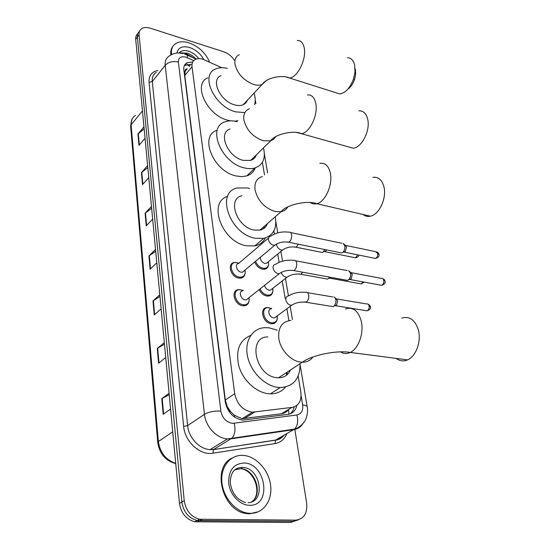 <?xml version="1.0" encoding="UTF-8"?>
<svg xmlns="http://www.w3.org/2000/svg" width="550" height="550" viewBox="0 0 550 550"><rect width="100%" height="100%" fill="white"/><g stroke="black" fill="none" stroke-linecap="round" stroke-linejoin="round"><path stroke-width="0.82" d="M245.059 273.604C244.667 276.148 243.272 277.654 240.873 278.128L238.776 278.094C230.704 277.104 226.792 263.381 234.259 262.494L235.647 262.412M268.489 265.176C268.091 267.458 266.812 268.819 264.653 269.252L262.591 269.218C258.933 268.304 256.3 265.897 254.691 261.999M272.731 291.864C272.257 294.298 270.861 295.701 268.544 296.079L266.791 296.038C263.457 295.302 260.906 293.171 259.132 289.63M277.104 319.426C276.547 322.011 275.028 323.455 272.539 323.764L271.129 323.716C262.783 322.926 259.016 307.938 266.984 307.574L268.345 307.581M249.033 301.118C248.559 303.834 247.026 305.394 244.434 305.807L242.701 305.759C234.279 304.879 230.505 290.256 238.452 289.637L239.883 289.603M221.739 67.698L203.101 59.29C200.001 58.355 197.374 58.424 195.216 59.51C192.72 60.926 191.647 63.339 192.019 66.749L234.699 393.711C237.091 404.442 243.018 410.603 252.471 412.197L292.016 407.399C298.836 405.838 301.778 400.799 300.857 392.281L298.148 376.083M230.863 411.957L227.143 406.471C227.549 408.911 228.793 410.74 230.863 411.957L234.355 415.243L242.144 418.701L281.428 413.786C284.212 413.359 286.591 411.991 288.571 409.661L288.894 414.232M244.337 103.483L244.454 104.101M253.179 157.974L253.323 159.074M264.206 226.414L264.303 228.113M287.251 372.061L286.99 374.832M185.103 71.424L187.227 68.729C185.694 68.936 184.986 69.836 185.103 71.424L184.002 71.136M185.13 71.624L184.779 75.474L225.321 400.008L227.109 406.168M288.881 320.65L286.894 308.77M285.154 298.382L282.239 280.961M279.125 262.309L277.743 254.045M274.395 234.046L273.873 230.917M264.509 174.893L262.398 162.278M192.741 61.951L187.034 62.741C184.573 64.164 183.508 66.557 183.851 69.912L225.252 401.761C227.562 412.418 233.42 418.536 242.832 420.131L288.001 414.391C292.696 413.572 295.625 410.589 296.78 405.46M184.422 65.505L191.249 64.316M294.772 429.027L306.666 503.085C307.539 513.418 303.882 519.097 295.673 520.135L199.671 519.241C191.042 516.918 185.893 510.737 184.236 500.706L139.067 34.774C138.854 32.099 139.686 30.092 141.556 28.751C143.818 27.294 146.74 27.115 150.322 28.215L223.781 51.782C228.161 53.336 231.694 56.176 234.383 60.301M298.643 519.729L290.462 522.5L194.803 521.771C186.216 519.475 181.108 513.342 179.479 503.374L135.713 39.346L137.383 37.063C137.184 34.602 137.885 32.691 139.501 31.329C137.885 32.691 137.184 34.602 137.383 37.063L181.851 502.047L137.383 37.063L139.067 34.774M197.099 521.977L199.526 520.719L197.23 520.513C188.623 518.196 183.494 512.043 181.851 502.047C183.494 512.043 188.623 518.196 197.23 520.513L293.061 521.317L199.526 520.719L201.974 519.454M294.222 406.869L292.847 410.781L290.414 413.765M169.221 394.652L161.782 398.674L163.192 414.301L170.583 409.021M169.091 393.264L161.782 398.674M164.464 344.176L157.266 348.466L158.593 363.234L165.722 357.527M164.319 342.643L157.266 348.466M159.961 296.436L152.989 300.96L154.248 314.937L161.129 308.859M159.803 294.772L152.989 300.96M144.155 128.838L137.961 134.014L138.985 145.399L145.042 138.243M143.963 126.802L137.961 134.014M147.806 167.585L141.439 172.631L142.512 184.594L148.754 177.657M147.62 165.626L141.439 172.631M151.649 208.326L145.09 213.221L146.224 225.809L152.666 219.113M151.47 206.449L145.09 213.221M155.698 251.219L148.933 255.942L150.129 269.197L156.784 262.79M155.526 249.446L148.933 255.942M135.713 39.346C135.513 36.884 136.214 34.98 137.823 33.619M171.545 54.594C170.885 49.507 172.322 45.808 175.849 43.491C179.348 41.449 183.741 41.236 189.035 42.866C198.818 46.53 205.666 52.944 209.584 62.109M170.823 54.986C170.404 51.301 171.181 48.318 173.154 46.042M355.389 69.08L355.692 74.236L354.599 79.392C353.045 83.834 350.811 87.072 347.896 89.1M335.418 92.565L339.749 93.94C345.517 92.984 350.109 87.986 353.526 78.946L355.018 71.871L354.606 64.79C353.368 60.156 350.969 57.805 347.401 57.729M220.935 75.673C210.224 79.688 220.248 101.351 234.664 104.858C237.909 105.765 240.721 105.744 243.107 104.802L245.857 102.933L247.534 100.079M244.839 112.613L235.751 111.863C214.617 106.824 199.822 75.041 215.373 69.08C218.721 67.526 222.702 67.286 227.322 68.379M230.464 120.835L227.893 120.257C206.883 115.397 192.342 83.875 207.859 77.811M254.038 93.136C255.427 97.405 255.606 101.228 254.588 104.603M246.228 101.468L246.455 102.204M237.964 120.739L234.616 121.151M244.028 103.819L244.111 104.314M347.683 146.664L353.217 148.211C361.928 147.613 370.7 129.944 367.606 118.841C366.087 113.3 363.158 110.619 358.834 110.804M230.113 128.996C217.566 132.667 227.645 157.176 243.286 160.387L250.724 160.373C253.529 159.438 255.42 157.589 256.389 154.832M263.471 147.895C265.897 158.132 263.099 164.808 255.076 167.922C251.928 168.864 248.387 168.864 244.454 167.915C221.519 163.322 206.642 127.373 224.847 121.907C228.408 120.553 232.485 120.484 237.064 121.688M255.221 167.881C253.736 171.875 250.931 174.549 246.785 175.904L241.787 176.646L236.211 175.972C213.407 171.566 198.818 135.905 216.975 130.336M255.276 155.918L255.489 156.743M252.828 158.317L252.938 159.342M363.124 214.507C365.241 216.239 367.661 216.803 370.391 216.205C379.239 214.658 386.987 197.911 383.907 186.643C381.954 179.774 378.269 176.667 372.873 177.327M241.931 195.752C226.861 198.626 236.748 227.315 254.1 230.051L259.951 230.127C263.649 229.274 266.145 227.095 267.438 223.596M275.268 216.769C277.214 228.449 273.322 235.654 263.608 238.384L255.379 238.26C229.921 234.376 215.325 192.308 237.188 187.983L247.569 187.969L249.611 188.526M265.334 237.951C263.196 242.186 259.696 244.839 254.829 245.898L246.641 245.829C222.124 242.261 207.295 202.153 227.673 196.364M266.585 224.345L266.743 225.17M263.808 226.758L263.869 228.442M396.227 358.408C399.699 361.116 403.466 361.604 407.536 359.886C415.917 356.455 421.431 341.653 418.461 330.33C415.229 319.949 409.647 315.879 401.72 318.127M267.912 336.93C247.136 336.572 255.482 376.351 277.028 377.692L278.506 377.781C284.192 377.664 288.193 375.045 290.51 369.937M300.032 363.708C300.163 378.675 293.569 386.623 280.239 387.558L278.548 387.447C265.162 386.244 250.862 372.054 247.596 356.654C244.179 341.254 252.223 328.316 264.729 327.656L269.287 327.841L277.228 330.241M285.532 387.014C281.779 391.579 276.739 393.855 270.414 393.834L268.73 393.738C256.341 392.659 243.066 380.483 238.906 366.293C235.379 350.543 239.339 340.237 250.772 335.376M290.256 370.102L290.276 370.453M286.763 372.384L286.413 375.299M250.498 513.342L247.507 513.095C234.664 511.225 222.695 496.43 221.808 481.367C220.763 466.29 230.643 454.623 242.921 455.379L243.292 455.4C256.032 456.211 268.544 469.755 270.559 484.894C272.759 500.026 263.629 513.562 250.498 513.342M258.534 511.692L249.542 513.817L246.558 513.562C222.241 511.115 211.379 467.335 231.962 458.136M244.599 270.421L242.433 272.229L241.223 272.209C236.672 271.638 234.458 263.89 238.686 263.409L268.586 237.971M244.977 270.112L245.218 272.594C244.936 275.151 243.623 276.671 241.264 277.145L239.291 277.118C231.722 276.183 228.051 263.306 235.056 262.488L239.064 263.086M343.09 243.306L344.768 245.781C345.132 248.222 344.575 250.319 343.097 252.072L341.743 252.959L339.817 252.574M344.107 244.166L346.528 246.971L345.324 251.501L344.341 252.141L343.214 252.044M248.586 297.976L246.201 299.867L245.197 299.839C240.453 299.324 238.315 291.074 242.811 290.744M249.019 297.632L249.198 300.156C248.834 302.857 247.39 304.411 244.86 304.824L243.224 304.782C235.331 303.951 231.791 290.228 239.243 289.657L243.251 290.386M348.631 270.572L350.488 273.233C350.859 275.619 350.35 277.681 348.954 279.434L347.572 280.418L345.469 280.032M349.786 271.521L352.261 274.361L351.154 278.829L349.532 279.627M268.18 261.876L266.214 263.484L265.024 263.464C261.999 262.453 260.425 260.404 260.301 257.324M324.83 249.549L323.159 251.996L322.3 252.457L320.561 252.113M268.462 261.642L268.641 264.481C268.262 266.619 267.066 267.891 265.052 268.297L263.106 268.262C259.566 267.355 257.07 265.018 255.613 261.236M326.569 249.893L325.504 251.322L323.888 251.584M238.006 289.988L237.572 289.836M272.436 288.592L270.284 290.269L269.273 290.242C266.853 289.609 265.279 287.98 264.543 285.354M329.677 277.145L327.635 279.118L325.744 278.781M272.772 288.331L272.876 291.232C272.415 293.473 271.116 294.766 268.964 295.116L267.314 295.075C264.124 294.367 261.704 292.304 260.061 288.901M331.279 277.441L330.192 278.259L329.113 278.197M276.829 316.188L274.478 317.921L273.659 317.893C268.957 317.426 266.826 308.969 271.336 308.784M333.933 296.869C336.476 298.911 336.641 301.854 334.421 305.711L333.149 306.646L331.107 306.316M277.221 315.899L277.241 318.883C276.684 321.214 275.268 322.527 272.993 322.802L271.666 322.754C263.835 322.011 260.301 307.952 267.781 307.615L271.728 308.488M335.136 297.804L337.673 300.685L336.621 305.051L335.692 305.724L334.517 305.683M234.651 417.203L234.355 415.243M189.454 66.488L187.364 64.281M227.143 406.471L226.387 406.416M184.779 75.474L192.019 66.749M281.428 413.786L292.016 407.399M244.228 418.639L254.609 412.122M225.321 400.008L234.699 393.711M193.717 60.624L185.893 57.152C180.854 56.018 178.351 57.654 178.386 62.061L220.866 411.036C222.351 418.103 226.222 422.221 232.485 423.376L296.89 414.982C301.352 413.93 303.277 410.582 302.665 404.924L301.118 395.663M302.885 423.686C300.699 427.068 297.646 429.069 293.721 429.701L231.124 438.797L227.473 438.921C216.693 438.433 205.583 426.573 204.456 414.315L165.179 65.312C164.787 61.036 166.148 57.949 169.256 56.045C172.054 53.941 175.299 52.917 178.998 52.979L183.123 53.563M286.804 433.661C284.508 439.264 280.541 442.585 274.911 443.616L212.953 453.193C200.124 455.675 184.766 441.698 183.638 426.408L149.057 82.335L152.281 81.551L165.179 65.312C168.513 61.93 172.92 60.844 178.386 62.061M220.866 411.036C214.252 410.795 208.787 411.888 204.456 414.315L187.619 425.618C188.609 437.642 199.437 449.206 210.079 449.604L213.689 449.453L231.956 438.164C234.939 434.741 235.696 429.797 234.218 423.328M149.057 82.335C148.713 75.721 151.635 71.782 157.822 70.51M156.413 72.297C153.312 74.229 151.938 77.316 152.281 81.551L187.619 425.618L183.638 426.408M184.236 500.706L179.479 503.374M295.673 520.135L293.061 521.317M212.953 453.193L213.496 449.598L210.079 449.604L227.473 438.921L294.573 429.089L275.667 440.048C279.008 439.505 281.744 437.931 283.889 435.332M283.931 435.311C281.683 438.226 278.857 439.849 275.468 440.186L213.496 449.598L275.667 440.048L274.911 443.616M302.665 404.924C305.284 405.185 306.797 405.804 307.202 406.787C308.474 412.61 305.841 419.774 305.264 420.214C305.319 420.839 300.616 427.543 294.573 429.089C297.66 425.803 298.43 421.101 296.89 414.982M300.087 364.753L307.271 407.186M187.357 57.716C187.481 55.619 187.041 54.56 186.038 54.546L184.532 53.982M281.401 431.489L281.772 430.946M282.721 413.524L282.645 413.05M263.429 310.276L263.354 309.794M175.732 463.636C165.419 460.694 159.424 453.654 157.747 442.509L158.373 441.54C160.05 452.643 165.825 459.917 175.704 463.382M135.479 115.445C132.296 117.439 130.838 120.574 131.106 124.85L130.646 126.342L157.733 442.351M142.457 110.873L131.106 124.85L158.373 441.54L172.728 431.826M150.501 268.833L149.311 255.633M146.589 225.431L145.454 212.905M142.863 184.202L141.79 172.301M139.329 145.001L138.304 133.678M154.632 314.6L153.374 300.664M158.991 362.918L157.664 348.191M163.604 414.006L162.195 398.42M179.114 52.979L180.675 51.583C182.779 50.373 185.419 50.249 188.588 51.205C192.61 52.566 196.013 55.041 198.784 58.637M176.887 53.054C178.228 47.479 182.483 45.629 189.64 47.499C195.848 49.72 200.558 53.721 203.789 59.517M180.063 53.034L187.048 53.109C190.444 54.223 193.462 56.231 196.089 59.125M180.036 51.948L180.4 51.927M239.284 54.698C235.806 56.409 234.383 59.648 235.008 64.398C237.476 73.838 243.671 80.513 253.584 84.432C256.871 85.408 259.71 85.442 262.103 84.535L266.145 80.747M297.344 40.439C300.754 40.418 303.016 42.776 304.129 47.52C306.9 58.678 297.495 77.894 289.424 77.976L285.464 76.801M249.363 108.742C244.998 110.522 243.176 114.276 243.891 119.996C246.503 130.109 252.924 137.019 263.154 140.731L270.669 140.855L273.721 139.233L275.791 136.579M307.429 94.902C311.582 94.614 314.339 97.309 315.714 102.994C318.505 114.4 309.794 132.88 301.428 133.684L296.45 132.454M262.343 176.536C256.664 178.296 254.238 182.751 255.062 189.908C257.861 200.894 264.571 208.099 275.192 211.523L281.105 211.688C284.144 211.056 286.385 209.461 287.815 206.896M319.825 163.377C325.029 162.587 328.515 165.729 330.289 172.796C333.073 184.422 325.346 201.926 316.807 203.692C314.421 204.304 312.276 203.906 310.379 202.496M290.888 320.43C281.868 321.544 277.853 327.621 278.829 338.663C280.397 349.882 291.026 361.226 300.795 362.127L302.294 362.237C306.879 362.251 310.42 360.504 312.916 356.991M345.352 309.018C353.045 306.577 358.38 310.743 361.343 321.523C364.045 333.279 358.469 348.769 350.316 352.426C346.851 354.056 343.592 353.87 340.532 351.869M232.691 472.154C235.214 468.916 238.494 467.349 242.522 467.452L243.052 467.486C260.741 468.009 266.035 502.274 248.064 502.693M249.446 505.299C239.876 505.244 230.024 494.821 228.724 483.354C228.381 470.566 233.441 463.788 243.918 463.011C266.007 462.859 272.332 506.364 249.446 505.299M234.664 469.865L240.914 468.683C255.269 469.047 263.622 494.876 251.391 501.985M345.709 245.431L375.389 251.604L377.651 253.413C377.919 255.887 377.19 257.572 375.464 258.459L374.034 258.17M378.909 254.389L377.651 253.413M276.732 243.877L274.732 245.293L273.501 245.245C270.992 244.516 269.335 242.818 268.531 240.144C268.173 237.916 268.895 236.589 270.703 236.163C275.921 232.664 281.944 231.337 288.771 232.176C290.214 231.818 291.17 232.678 291.631 234.747L291.679 235.036C291.816 238.569 290.799 240.962 288.619 242.234L286.859 241.938M351.388 272.718L381.308 278.376C382.498 278.101 383.316 278.74 383.749 280.273C384.038 282.728 383.336 284.405 381.645 285.326L380.091 285.038M385.014 281.201L383.749 280.273M281.428 272.284L279.235 273.728L278.211 273.68C275.66 272.986 273.976 271.26 273.157 268.503C272.779 266.09 273.584 264.688 275.564 264.289C280.768 260.947 286.77 259.641 293.569 260.384C295.123 259.951 296.154 260.851 296.67 263.093L296.711 263.395C296.876 266.881 295.893 269.28 293.748 270.579L291.851 270.311M284.419 248.786L282.604 250.058L281.407 250.023C279.022 249.343 277.447 247.72 276.671 245.163L276.554 244.193M298.293 244.186L296.636 246.689L295.79 247.17L294.174 246.895M357.686 254.849L355.561 257.812L354.276 257.551M289.018 275.928L287.038 277.228L286.021 277.186C283.724 276.588 282.15 275.041 281.277 272.539M302.803 272.236L300.788 274.257L299.042 274.003M363.041 281.909L361.247 283.917L359.851 283.663M336.765 298.952L366.658 303.971C367.847 303.683 368.658 304.336 369.098 305.924C369.366 308.303 368.713 309.946 367.118 310.846L365.612 310.599M370.377 306.804L369.098 305.924M293.762 303.971L291.61 305.291L290.785 305.25C288.337 304.631 286.708 302.961 285.897 300.252C285.512 297.784 286.323 296.368 288.324 295.996C293.329 292.964 299.062 291.748 305.518 292.346C307.189 291.899 308.261 292.916 308.743 295.398C308.956 298.244 308.22 300.417 306.543 301.916L304.081 302.019M190.218 65.567L188.815 64.934M242.144 418.701L252.471 412.197M185.137 65.051L187.034 62.741M199.671 519.241L194.803 521.771M292.421 319.495L290.194 306.336M288.427 295.928L285.471 278.451M282.535 261.126L280.899 251.46M277.75 232.863L275.866 221.739M267.582 172.831L264.399 154.041M255.881 103.73L255.241 99.976M196.054 59.139L186.89 54.938M265.086 308.825L264.99 308.213M130.625 126.081L131.938 119.405M179.541 52.999L180.675 51.583L179.018 52.979M193.559 57.998L186.223 53.673C183.549 52.931 181.631 52.731 180.469 53.075M355.692 74.236L355.018 71.871M354.599 79.392L353.526 78.946M243.107 104.802L262.103 84.535C267.066 76.979 283.195 74.793 289.424 77.976L339.749 93.94M250.724 160.373L270.669 140.855C274.196 134.447 293.982 129.759 301.428 133.684L353.217 148.211M255.076 167.922L246.785 175.904M259.951 230.127L281.105 211.688C286.213 204.806 307.587 199.966 316.807 203.692L370.391 216.205M263.608 238.384L254.829 245.898M278.506 377.781L302.294 362.237C311.988 355.087 336.497 350.048 350.316 352.426L407.536 359.886M280.239 387.558L270.414 393.834M247.507 513.095L246.558 513.562M245.596 502.59C236.906 499.778 231.791 493.144 230.258 482.68C230.498 472.436 234.603 467.349 242.571 467.424L240.914 468.683C253.158 470.147 261.305 489.679 254.189 499.428M376.661 251.79C378.228 252.711 378.964 253.509 378.868 254.176C379.527 256.066 378.4 257.496 375.464 258.459L344.341 252.141M242.433 272.229L274.732 245.293C278.534 242.44 283.168 241.416 288.619 242.234L341.743 252.959M244.881 270.188L245.218 272.594M241.264 277.145L239.999 278.197M290.593 232.561L341.743 243.251M345.324 251.501L343.097 252.072M382.69 278.548C384.285 279.441 385.048 280.252 384.973 280.995C385.632 282.858 384.526 284.295 381.645 285.326L350.151 279.538M246.201 299.867L279.235 273.728C283.25 270.882 288.09 269.837 293.748 270.579L347.572 280.418M248.875 297.749L249.198 300.156M244.86 304.824L243.567 305.841M295.549 260.762L347.215 270.572M351.154 278.829L348.954 279.434M266.214 263.484L282.604 250.058C286.248 247.376 290.647 246.414 295.79 247.17L322.3 252.457M358.916 255.104C358.902 256.321 357.782 257.228 355.561 257.812L324.871 251.659M268.393 261.697L268.641 264.481M325.758 251.096L323.517 251.68M265.052 268.297L263.78 269.328M270.284 290.269L287.038 277.228C290.874 274.553 295.46 273.563 300.788 274.257L327.635 279.118M364.183 282.116L361.247 283.917L330.192 278.259M272.656 288.427L272.876 291.232M331.1 277.647L328.879 278.266M268.964 295.116L267.671 296.12M368.005 304.123C369.655 305.016 370.432 305.848 370.342 306.618C371.009 308.337 369.937 309.746 367.118 310.846L335.692 305.724M274.478 317.921L291.61 305.291C295.653 302.637 300.438 301.62 305.958 302.246L333.149 306.646M307.484 292.676L332.613 296.918M277.042 316.03L277.241 318.883M336.621 305.051L334.421 305.711M272.993 322.802L271.666 323.771"/></g></svg>
